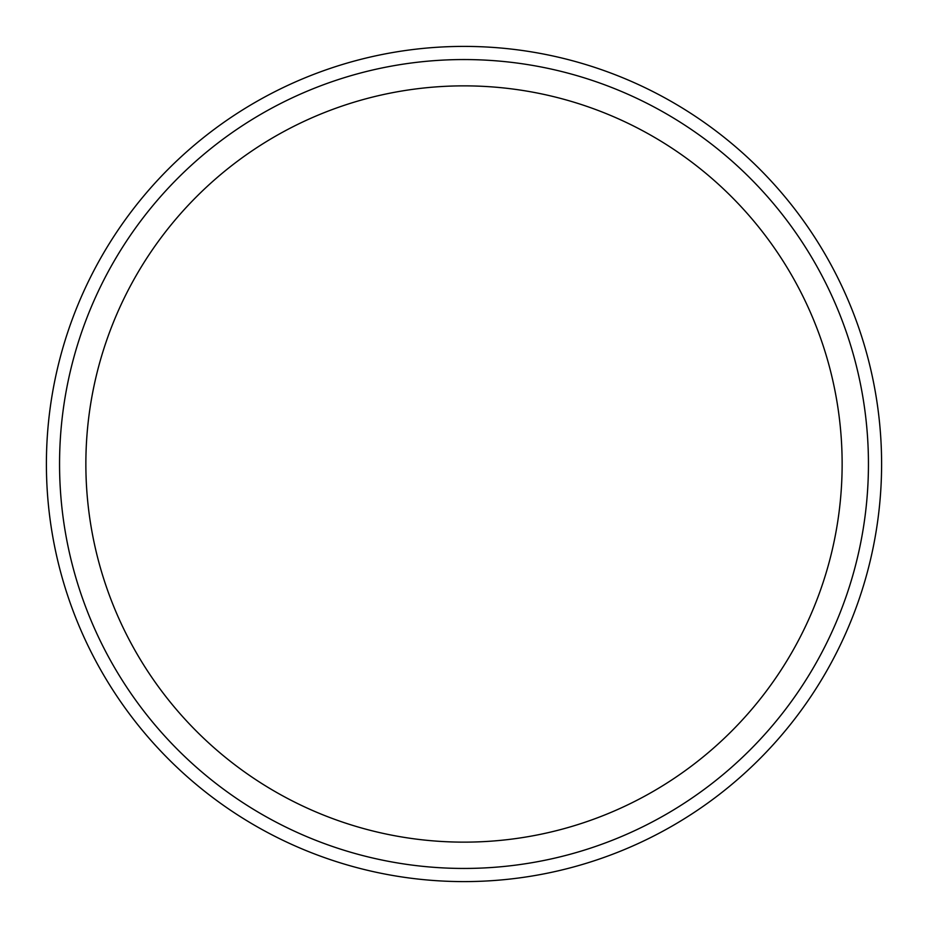 <?xml version="1.0" encoding="UTF-8"?>
<svg xmlns="http://www.w3.org/2000/svg" width="928" height="928" viewBox="0 0 928 928"><rect width="100%" height="100%" fill="white"/><g stroke="black" fill="none" stroke-linecap="round" stroke-linejoin="round"><path stroke-width="1.39" d="M881.6 464A417.6 417.6 0 0 0 464 46.4A417.6 417.6 0 0 0 46.4 464A417.6 417.6 0 0 0 464 881.6A417.6 417.6 0 0 0 881.6 464M59.554 464A404.446 404.446 0 0 0 464 868.446A404.446 404.446 0 0 0 868.446 464A404.446 404.446 0 0 0 464 59.554A404.446 404.446 0 0 0 59.554 464M464 85.863A378.137 378.137 0 0 1 842.137 464A378.137 378.137 0 0 1 464 842.137A378.137 378.137 0 0 1 85.863 464A378.137 378.137 0 0 1 464 85.863"/></g></svg>
